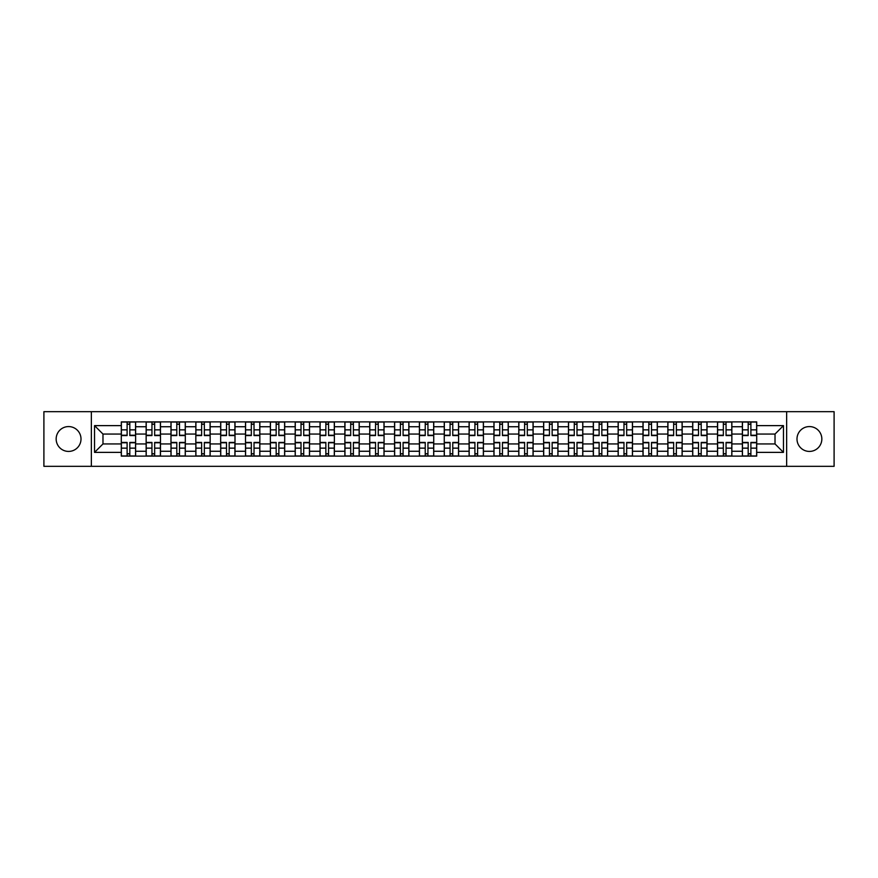 <?xml version="1.0" encoding="UTF-8"?>
<svg xmlns="http://www.w3.org/2000/svg" width="878" height="878" viewBox="0 0 878 878"><rect width="100%" height="100%" fill="white"/><g stroke="black" fill="none" stroke-linecap="round" stroke-linejoin="round"><path stroke-width="1.32" d="M809.417 426.576A12.424 12.424 0 0 0 796.994 439A12.424 12.424 0 0 0 809.417 451.424A12.424 12.424 0 0 0 821.841 439A12.424 12.424 0 0 0 809.417 426.576M68.583 426.576A12.424 12.424 0 0 0 56.159 439A12.424 12.424 0 0 0 68.583 451.424A12.424 12.424 0 0 0 81.006 439A12.424 12.424 0 0 0 68.583 426.576M786.644 466.317L834.1 466.317L834.1 411.683L43.9 411.683L43.9 466.317L786.644 466.317L786.644 411.683M146.143 456.121L146.143 426.741L135.629 426.741L135.629 456.121M135.629 426.741L135.629 421.879M146.143 426.741L146.143 421.879M160.476 421.879L160.476 456.121M170.98 456.121L170.98 421.879M185.313 421.879L185.313 456.121M195.827 456.121L195.827 421.879M210.16 421.879L210.16 456.121M220.663 456.121L220.663 421.879M234.997 421.879L234.997 456.121M245.511 456.121L245.511 421.879M259.844 421.879L259.844 456.121M270.358 456.121L270.358 421.879M284.691 421.879L284.691 456.121M295.195 456.121L295.195 421.879M309.528 421.879L309.528 456.121M320.042 456.121L320.042 421.879M334.375 421.879L334.375 456.121M344.878 456.121L344.878 421.879M359.212 421.879L359.212 456.121M369.726 456.121L369.726 421.879M384.059 421.879L384.059 456.121M394.573 456.121L394.573 421.879M408.907 421.879L408.907 456.121M419.41 456.121L419.41 421.879M433.743 421.879L433.743 456.121M444.257 456.121L444.257 421.879M458.59 421.879L458.59 456.121M469.093 456.121L469.093 421.879M483.427 421.879L483.427 456.121M493.941 456.121L493.941 421.879M508.274 421.879L508.274 456.121M518.788 456.121L518.788 421.879M533.122 421.879L533.122 456.121M543.625 456.121L543.625 421.879M557.958 421.879L557.958 456.121M568.472 456.121L568.472 421.879M582.805 421.879L582.805 456.121M593.308 456.121L593.308 421.879M607.642 421.879L607.642 456.121M618.156 456.121L618.156 421.879M632.489 421.879L632.489 456.121M643.003 456.121L643.003 421.879M657.337 421.879L657.337 456.121M667.84 456.121L667.84 421.879M682.173 421.879L682.173 456.121M692.687 456.121L692.687 421.879M707.02 421.879L707.02 456.121M717.524 456.121L717.524 421.879M731.857 421.879L731.857 456.121M742.371 456.121L742.371 421.879M742.371 443.939L731.857 443.939M717.524 443.939L707.02 443.939M692.687 443.939L682.173 443.939M667.84 443.939L657.337 443.939M643.003 443.939L632.489 443.939M618.156 443.939L607.642 443.939M593.308 443.939L582.805 443.939M568.472 443.939L557.958 443.939M543.625 443.939L533.122 443.939M518.788 443.939L508.274 443.939M493.941 443.939L483.427 443.939M469.093 443.939L458.59 443.939M444.257 443.939L433.743 443.939M419.41 443.939L408.907 443.939M394.573 443.939L384.059 443.939M369.726 443.939L359.212 443.939M344.878 443.939L334.375 443.939M320.042 443.939L309.528 443.939M295.195 443.939L284.691 443.939M270.358 443.939L259.844 443.939M245.511 443.939L234.997 443.939M220.663 443.939L210.16 443.939M195.827 443.939L185.313 443.939M170.98 443.939L160.476 443.939M146.143 443.939L135.629 443.939M742.371 434.061L731.857 434.061M717.524 434.061L707.02 434.061M692.687 434.061L682.173 434.061M667.84 434.061L657.337 434.061M643.003 434.061L632.489 434.061M618.156 434.061L607.642 434.061M593.308 434.061L582.805 434.061M568.472 434.061L557.958 434.061M543.625 434.061L533.122 434.061M518.788 434.061L508.274 434.061M493.941 434.061L483.427 434.061M469.093 434.061L458.59 434.061M444.257 434.061L433.743 434.061M419.41 434.061L408.907 434.061M394.573 434.061L384.059 434.061M369.726 434.061L359.212 434.061M344.878 434.061L334.375 434.061M320.042 434.061L309.528 434.061M295.195 434.061L284.691 434.061M270.358 434.061L259.844 434.061M245.511 434.061L234.997 434.061M220.663 434.061L210.16 434.061M195.827 434.061L185.313 434.061M170.98 434.061L160.476 434.061M146.143 434.061L135.629 434.061M102.978 443.939L121.296 443.939L121.296 434.061L102.978 434.061L102.978 443.939L94.539 452.379L94.539 425.621L121.296 425.621L121.296 434.061M756.704 434.061L756.704 443.939L775.022 443.939L775.022 434.061L756.704 434.061L756.704 421.879L121.296 421.879L121.296 425.621M756.704 425.621L783.461 425.621L783.461 452.379L756.704 452.379L756.704 443.939M121.296 443.939L121.296 456.121L756.704 456.121L756.704 452.379M121.296 452.379L94.539 452.379M91.356 466.317L91.356 411.683M129.812 453.728L127.112 453.728M127.112 424.272L129.812 424.272M154.66 453.728L151.949 453.728M151.949 424.272L154.66 424.272M179.507 453.728L176.796 453.728M176.796 424.272L179.507 424.272M204.344 453.728L201.633 453.728M201.633 424.272L204.344 424.272M229.191 453.728L226.48 453.728M226.48 424.272L229.191 424.272M254.027 453.728L251.327 453.728M251.327 424.272L254.027 424.272M278.875 453.728L276.164 453.728M276.164 424.272L278.875 424.272M303.722 453.728L301.011 453.728M301.011 424.272L303.722 424.272M328.559 453.728L325.848 453.728M325.848 424.272L328.559 424.272M353.406 453.728L350.695 453.728M350.695 424.272L353.406 424.272M378.242 453.728L375.543 453.728M375.543 424.272L378.242 424.272M403.09 453.728L400.379 453.728M400.379 424.272L403.09 424.272M427.937 453.728L425.226 453.728M425.226 424.272L427.937 424.272M452.774 453.728L450.063 453.728M450.063 424.272L452.774 424.272M477.621 453.728L474.91 453.728M474.91 424.272L477.621 424.272M502.457 453.728L499.758 453.728M499.758 424.272L502.457 424.272M527.305 453.728L524.594 453.728M524.594 424.272L527.305 424.272M552.152 453.728L549.441 453.728M549.441 424.272L552.152 424.272M576.989 453.728L574.278 453.728M574.278 424.272L576.989 424.272M601.836 453.728L599.125 453.728M599.125 424.272L601.836 424.272M626.672 453.728L623.973 453.728M623.973 424.272L626.672 424.272M651.52 453.728L648.809 453.728M648.809 424.272L651.52 424.272M676.367 453.728L673.656 453.728M673.656 424.272L676.367 424.272M701.204 453.728L698.493 453.728M698.493 424.272L701.204 424.272M726.051 453.728L723.34 453.728M723.34 424.272L726.051 424.272M750.888 453.728L748.188 453.728M748.188 424.272L750.888 424.272M94.539 425.621L102.978 434.061M775.022 443.939L783.461 452.379M775.022 434.061L783.461 425.621M129.812 435.576L129.812 422.044L135.552 422.044L135.552 435.576L129.812 435.576M127.112 424.107L129.812 424.107M127.112 422.044L121.373 422.044L121.373 435.576L127.112 435.576L127.112 422.044L129.812 422.044M127.112 442.424L127.112 455.956L121.373 455.956L121.373 442.424L127.112 442.424M129.812 453.893L127.112 453.893M129.812 455.956L135.552 455.956L135.552 442.424L129.812 442.424L129.812 455.956L127.112 455.956M154.66 435.576L154.66 422.044L160.389 422.044L160.389 435.576L154.66 435.576M151.949 424.107L154.66 424.107M151.949 422.044L146.22 422.044L146.22 435.576L151.949 435.576L151.949 422.044L154.66 422.044M179.507 435.576L179.507 422.044L185.236 422.044L185.236 435.576L179.507 435.576M176.796 424.107L179.507 424.107M176.796 422.044L171.056 422.044L171.056 435.576L176.796 435.576L176.796 422.044L179.507 422.044M151.949 442.424L151.949 455.956L146.22 455.956L146.22 442.424L151.949 442.424M154.66 453.893L151.949 453.893M154.66 455.956L160.389 455.956L160.389 442.424L154.66 442.424L154.66 455.956L151.949 455.956M176.796 442.424L176.796 455.956L171.056 455.956L171.056 442.424L176.796 442.424M179.507 453.893L176.796 453.893M179.507 455.956L185.236 455.956L185.236 442.424L179.507 442.424L179.507 455.956L176.796 455.956M204.344 435.576L204.344 422.044L210.072 422.044L210.072 435.576L204.344 435.576M201.633 424.107L204.344 424.107M201.633 422.044L195.904 422.044L195.904 435.576L201.633 435.576L201.633 422.044L204.344 422.044M229.191 435.576L229.191 422.044L234.92 422.044L234.92 435.576L229.191 435.576M226.48 424.107L229.191 424.107M226.48 422.044L220.751 422.044L220.751 435.576L226.48 435.576L226.48 422.044L229.191 422.044M254.027 435.576L254.027 422.044L259.767 422.044L259.767 435.576L254.027 435.576M251.327 424.107L254.027 424.107M251.327 422.044L245.588 422.044L245.588 435.576L251.327 435.576L251.327 422.044L254.027 422.044M201.633 442.424L201.633 455.956L195.904 455.956L195.904 442.424L201.633 442.424M204.344 453.893L201.633 453.893M204.344 455.956L210.072 455.956L210.072 442.424L204.344 442.424L204.344 455.956L201.633 455.956M226.48 442.424L226.48 455.956L220.751 455.956L220.751 442.424L226.48 442.424M229.191 453.893L226.48 453.893M229.191 455.956L234.92 455.956L234.92 442.424L229.191 442.424L229.191 455.956L226.48 455.956M251.327 442.424L251.327 455.956L245.588 455.956L245.588 442.424L251.327 442.424M254.027 453.893L251.327 453.893M254.027 455.956L259.767 455.956L259.767 442.424L254.027 442.424L254.027 455.956L251.327 455.956M276.164 442.424L276.164 455.956L270.435 455.956L270.435 442.424L276.164 442.424M278.875 453.893L276.164 453.893M278.875 455.956L284.604 455.956L284.604 442.424L278.875 442.424L278.875 455.956L276.164 455.956M301.011 442.424L301.011 455.956L295.271 455.956L295.271 442.424L301.011 442.424M303.722 453.893L301.011 453.893M303.722 455.956L309.451 455.956L309.451 442.424L303.722 442.424L303.722 455.956L301.011 455.956M325.848 442.424L325.848 455.956L320.119 455.956L320.119 442.424L325.848 442.424M328.559 453.893L325.848 453.893M328.559 455.956L334.288 455.956L334.288 442.424L328.559 442.424L328.559 455.956L325.848 455.956M350.695 442.424L350.695 455.956L344.966 455.956L344.966 442.424L350.695 442.424M353.406 453.893L350.695 453.893M353.406 455.956L359.135 455.956L359.135 442.424L353.406 442.424L353.406 455.956L350.695 455.956M375.543 442.424L375.543 455.956L369.803 455.956L369.803 442.424L375.543 442.424M378.242 453.893L375.543 453.893M378.242 455.956L383.982 455.956L383.982 442.424L378.242 442.424L378.242 455.956L375.543 455.956M400.379 442.424L400.379 455.956L394.65 455.956L394.65 442.424L400.379 442.424M403.09 453.893L400.379 453.893M403.09 455.956L408.819 455.956L408.819 442.424L403.09 442.424L403.09 455.956L400.379 455.956M425.226 442.424L425.226 455.956L419.486 455.956L419.486 442.424L425.226 442.424M427.937 453.893L425.226 453.893M427.937 455.956L433.666 455.956L433.666 442.424L427.937 442.424L427.937 455.956L425.226 455.956M450.063 442.424L450.063 455.956L444.334 455.956L444.334 442.424L450.063 442.424M452.774 453.893L450.063 453.893M452.774 455.956L458.514 455.956L458.514 442.424L452.774 442.424L452.774 455.956L450.063 455.956M474.91 442.424L474.91 455.956L469.181 455.956L469.181 442.424L474.91 442.424M477.621 453.893L474.91 453.893M477.621 455.956L483.35 455.956L483.35 442.424L477.621 442.424L477.621 455.956L474.91 455.956M499.758 442.424L499.758 455.956L494.018 455.956L494.018 442.424L499.758 442.424M502.457 453.893L499.758 453.893M502.457 455.956L508.197 455.956L508.197 442.424L502.457 442.424L502.457 455.956L499.758 455.956M524.594 442.424L524.594 455.956L518.865 455.956L518.865 442.424L524.594 442.424M527.305 453.893L524.594 453.893M527.305 455.956L533.034 455.956L533.034 442.424L527.305 442.424L527.305 455.956L524.594 455.956M549.441 442.424L549.441 455.956L543.712 455.956L543.712 442.424L549.441 442.424M552.152 453.893L549.441 453.893M552.152 455.956L557.881 455.956L557.881 442.424L552.152 442.424L552.152 455.956L549.441 455.956M574.278 442.424L574.278 455.956L568.549 455.956L568.549 442.424L574.278 442.424M576.989 453.893L574.278 453.893M576.989 455.956L582.729 455.956L582.729 442.424L576.989 442.424L576.989 455.956L574.278 455.956M599.125 442.424L599.125 455.956L593.396 455.956L593.396 442.424L599.125 442.424M601.836 453.893L599.125 453.893M601.836 455.956L607.565 455.956L607.565 442.424L601.836 442.424L601.836 455.956L599.125 455.956M623.973 442.424L623.973 455.956L618.233 455.956L618.233 442.424L623.973 442.424M626.672 453.893L623.973 453.893M626.672 455.956L632.412 455.956L632.412 442.424L626.672 442.424L626.672 455.956L623.973 455.956M648.809 442.424L648.809 455.956L643.08 455.956L643.08 442.424L648.809 442.424M651.52 453.893L648.809 453.893M651.52 455.956L657.249 455.956L657.249 442.424L651.52 442.424L651.52 455.956L648.809 455.956M278.875 435.576L278.875 422.044L284.604 422.044L284.604 435.576L278.875 435.576M276.164 424.107L278.875 424.107M276.164 422.044L270.435 422.044L270.435 435.576L276.164 435.576L276.164 422.044L278.875 422.044M303.722 435.576L303.722 422.044L309.451 422.044L309.451 435.576L303.722 435.576M301.011 424.107L303.722 424.107M301.011 422.044L295.271 422.044L295.271 435.576L301.011 435.576L301.011 422.044L303.722 422.044M328.559 435.576L328.559 422.044L334.288 422.044L334.288 435.576L328.559 435.576M325.848 424.107L328.559 424.107M325.848 422.044L320.119 422.044L320.119 435.576L325.848 435.576L325.848 422.044L328.559 422.044M353.406 435.576L353.406 422.044L359.135 422.044L359.135 435.576L353.406 435.576M350.695 424.107L353.406 424.107M350.695 422.044L344.966 422.044L344.966 435.576L350.695 435.576L350.695 422.044L353.406 422.044M378.242 435.576L378.242 422.044L383.982 422.044L383.982 435.576L378.242 435.576M375.543 424.107L378.242 424.107M375.543 422.044L369.803 422.044L369.803 435.576L375.543 435.576L375.543 422.044L378.242 422.044M403.09 435.576L403.09 422.044L408.819 422.044L408.819 435.576L403.09 435.576M400.379 424.107L403.09 424.107M400.379 422.044L394.65 422.044L394.65 435.576L400.379 435.576L400.379 422.044L403.09 422.044M427.937 435.576L427.937 422.044L433.666 422.044L433.666 435.576L427.937 435.576M425.226 424.107L427.937 424.107M425.226 422.044L419.486 422.044L419.486 435.576L425.226 435.576L425.226 422.044L427.937 422.044M452.774 435.576L452.774 422.044L458.514 422.044L458.514 435.576L452.774 435.576M450.063 424.107L452.774 424.107M450.063 422.044L444.334 422.044L444.334 435.576L450.063 435.576L450.063 422.044L452.774 422.044M477.621 435.576L477.621 422.044L483.35 422.044L483.35 435.576L477.621 435.576M474.91 424.107L477.621 424.107M474.91 422.044L469.181 422.044L469.181 435.576L474.91 435.576L474.91 422.044L477.621 422.044M502.457 435.576L502.457 422.044L508.197 422.044L508.197 435.576L502.457 435.576M499.758 424.107L502.457 424.107M499.758 422.044L494.018 422.044L494.018 435.576L499.758 435.576L499.758 422.044L502.457 422.044M527.305 435.576L527.305 422.044L533.034 422.044L533.034 435.576L527.305 435.576M524.594 424.107L527.305 424.107M524.594 422.044L518.865 422.044L518.865 435.576L524.594 435.576L524.594 422.044L527.305 422.044M552.152 435.576L552.152 422.044L557.881 422.044L557.881 435.576L552.152 435.576M549.441 424.107L552.152 424.107M549.441 422.044L543.712 422.044L543.712 435.576L549.441 435.576L549.441 422.044L552.152 422.044M576.989 435.576L576.989 422.044L582.729 422.044L582.729 435.576L576.989 435.576M574.278 424.107L576.989 424.107M574.278 422.044L568.549 422.044L568.549 435.576L574.278 435.576L574.278 422.044L576.989 422.044M601.836 435.576L601.836 422.044L607.565 422.044L607.565 435.576L601.836 435.576M599.125 424.107L601.836 424.107M599.125 422.044L593.396 422.044L593.396 435.576L599.125 435.576L599.125 422.044L601.836 422.044M626.672 435.576L626.672 422.044L632.412 422.044L632.412 435.576L626.672 435.576M623.973 424.107L626.672 424.107M623.973 422.044L618.233 422.044L618.233 435.576L623.973 435.576L623.973 422.044L626.672 422.044M651.52 435.576L651.52 422.044L657.249 422.044L657.249 435.576L651.52 435.576M648.809 424.107L651.52 424.107M648.809 422.044L643.08 422.044L643.08 435.576L648.809 435.576L648.809 422.044L651.52 422.044M676.367 435.576L676.367 422.044L682.096 422.044L682.096 435.576L676.367 435.576M673.656 424.107L676.367 424.107M673.656 422.044L667.928 422.044L667.928 435.576L673.656 435.576L673.656 422.044L676.367 422.044M701.204 435.576L701.204 422.044L706.944 422.044L706.944 435.576L701.204 435.576M698.493 424.107L701.204 424.107M698.493 422.044L692.764 422.044L692.764 435.576L698.493 435.576L698.493 422.044L701.204 422.044M726.051 435.576L726.051 422.044L731.78 422.044L731.78 435.576L726.051 435.576M723.34 424.107L726.051 424.107M723.34 422.044L717.611 422.044L717.611 435.576L723.34 435.576L723.34 422.044L726.051 422.044M750.888 435.576L750.888 422.044L756.627 422.044L756.627 435.576L750.888 435.576M748.188 424.107L750.888 424.107M748.188 422.044L742.448 422.044L742.448 435.576L748.188 435.576L748.188 422.044L750.888 422.044M673.656 442.424L673.656 455.956L667.928 455.956L667.928 442.424L673.656 442.424M676.367 453.893L673.656 453.893M676.367 455.956L682.096 455.956L682.096 442.424L676.367 442.424L676.367 455.956L673.656 455.956M698.493 442.424L698.493 455.956L692.764 455.956L692.764 442.424L698.493 442.424M701.204 453.893L698.493 453.893M701.204 455.956L706.944 455.956L706.944 442.424L701.204 442.424L701.204 455.956L698.493 455.956M723.34 442.424L723.34 455.956L717.611 455.956L717.611 442.424L723.34 442.424M726.051 453.893L723.34 453.893M726.051 455.956L731.78 455.956L731.78 442.424L726.051 442.424L726.051 455.956L723.34 455.956M748.188 442.424L748.188 455.956L742.448 455.956L742.448 442.424L748.188 442.424M750.888 453.893L748.188 453.893M750.888 455.956L756.627 455.956L756.627 442.424L750.888 442.424L750.888 455.956L748.188 455.956M717.524 426.741L707.02 426.741M692.687 426.741L682.173 426.741M667.84 426.741L657.337 426.741M643.003 426.741L632.489 426.741M618.156 426.741L607.642 426.741M593.308 426.741L582.805 426.741M568.472 426.741L557.958 426.741M543.625 426.741L533.122 426.741M518.788 426.741L508.274 426.741M493.941 426.741L483.427 426.741M469.093 426.741L458.59 426.741M444.257 426.741L433.743 426.741M419.41 426.741L408.907 426.741M394.573 426.741L384.059 426.741M369.726 426.741L359.212 426.741M344.878 426.741L334.375 426.741M320.042 426.741L309.528 426.741M295.195 426.741L284.691 426.741M270.358 426.741L259.844 426.741M245.511 426.741L234.997 426.741M220.663 426.741L210.16 426.741M195.827 426.741L185.313 426.741M170.98 426.741L160.476 426.741M742.371 426.741L731.857 426.741M717.524 451.259L707.02 451.259M692.687 451.259L682.173 451.259M667.84 451.259L657.337 451.259M643.003 451.259L632.489 451.259M618.156 451.259L607.642 451.259M593.308 451.259L582.805 451.259M568.472 451.259L557.958 451.259M543.625 451.259L533.122 451.259M518.788 451.259L508.274 451.259M493.941 451.259L483.427 451.259M469.093 451.259L458.59 451.259M444.257 451.259L433.743 451.259M419.41 451.259L408.907 451.259M394.573 451.259L384.059 451.259M369.726 451.259L359.212 451.259M344.878 451.259L334.375 451.259M320.042 451.259L309.528 451.259M295.195 451.259L284.691 451.259M270.358 451.259L259.844 451.259M245.511 451.259L234.997 451.259M220.663 451.259L210.16 451.259M195.827 451.259L185.313 451.259M170.98 451.259L160.476 451.259M146.143 451.259L135.629 451.259M742.371 451.259L731.857 451.259M129.812 435.236L135.552 435.236M129.812 429.858L135.552 429.858M121.373 435.236L127.112 435.236M121.373 429.858L127.112 429.858M127.112 442.764L121.373 442.764M127.112 448.142L121.373 448.142M135.552 442.764L129.812 442.764M135.552 448.142L129.812 448.142M154.66 435.236L160.389 435.236M154.66 429.858L160.389 429.858M146.22 435.236L151.949 435.236M146.22 429.858L151.949 429.858M179.507 435.236L185.236 435.236M179.507 429.858L185.236 429.858M171.056 435.236L176.796 435.236M171.056 429.858L176.796 429.858M151.949 442.764L146.22 442.764M151.949 448.142L146.22 448.142M160.389 442.764L154.66 442.764M160.389 448.142L154.66 448.142M176.796 442.764L171.056 442.764M176.796 448.142L171.056 448.142M185.236 442.764L179.507 442.764M185.236 448.142L179.507 448.142M204.344 435.236L210.072 435.236M204.344 429.858L210.072 429.858M195.904 435.236L201.633 435.236M195.904 429.858L201.633 429.858M229.191 435.236L234.92 435.236M229.191 429.858L234.92 429.858M220.751 435.236L226.48 435.236M220.751 429.858L226.48 429.858M254.027 435.236L259.767 435.236M254.027 429.858L259.767 429.858M245.588 435.236L251.327 435.236M245.588 429.858L251.327 429.858M201.633 442.764L195.904 442.764M201.633 448.142L195.904 448.142M210.072 442.764L204.344 442.764M210.072 448.142L204.344 448.142M226.48 442.764L220.751 442.764M226.48 448.142L220.751 448.142M234.92 442.764L229.191 442.764M234.92 448.142L229.191 448.142M251.327 442.764L245.588 442.764M251.327 448.142L245.588 448.142M259.767 442.764L254.027 442.764M259.767 448.142L254.027 448.142M276.164 442.764L270.435 442.764M276.164 448.142L270.435 448.142M284.604 442.764L278.875 442.764M284.604 448.142L278.875 448.142M301.011 442.764L295.271 442.764M301.011 448.142L295.271 448.142M309.451 442.764L303.722 442.764M309.451 448.142L303.722 448.142M325.848 442.764L320.119 442.764M325.848 448.142L320.119 448.142M334.288 442.764L328.559 442.764M334.288 448.142L328.559 448.142M350.695 442.764L344.966 442.764M350.695 448.142L344.966 448.142M359.135 442.764L353.406 442.764M359.135 448.142L353.406 448.142M375.543 442.764L369.803 442.764M375.543 448.142L369.803 448.142M383.982 442.764L378.242 442.764M383.982 448.142L378.242 448.142M400.379 442.764L394.65 442.764M400.379 448.142L394.65 448.142M408.819 442.764L403.09 442.764M408.819 448.142L403.09 448.142M425.226 442.764L419.486 442.764M425.226 448.142L419.486 448.142M433.666 442.764L427.937 442.764M433.666 448.142L427.937 448.142M450.063 442.764L444.334 442.764M450.063 448.142L444.334 448.142M458.514 442.764L452.774 442.764M458.514 448.142L452.774 448.142M474.91 442.764L469.181 442.764M474.91 448.142L469.181 448.142M483.35 442.764L477.621 442.764M483.35 448.142L477.621 448.142M499.758 442.764L494.018 442.764M499.758 448.142L494.018 448.142M508.197 442.764L502.457 442.764M508.197 448.142L502.457 448.142M524.594 442.764L518.865 442.764M524.594 448.142L518.865 448.142M533.034 442.764L527.305 442.764M533.034 448.142L527.305 448.142M549.441 442.764L543.712 442.764M549.441 448.142L543.712 448.142M557.881 442.764L552.152 442.764M557.881 448.142L552.152 448.142M574.278 442.764L568.549 442.764M574.278 448.142L568.549 448.142M582.729 442.764L576.989 442.764M582.729 448.142L576.989 448.142M599.125 442.764L593.396 442.764M599.125 448.142L593.396 448.142M607.565 442.764L601.836 442.764M607.565 448.142L601.836 448.142M623.973 442.764L618.233 442.764M623.973 448.142L618.233 448.142M632.412 442.764L626.672 442.764M632.412 448.142L626.672 448.142M648.809 442.764L643.08 442.764M648.809 448.142L643.08 448.142M657.249 442.764L651.52 442.764M657.249 448.142L651.52 448.142M278.875 435.236L284.604 435.236M278.875 429.858L284.604 429.858M270.435 435.236L276.164 435.236M270.435 429.858L276.164 429.858M303.722 435.236L309.451 435.236M303.722 429.858L309.451 429.858M295.271 435.236L301.011 435.236M295.271 429.858L301.011 429.858M328.559 435.236L334.288 435.236M328.559 429.858L334.288 429.858M320.119 435.236L325.848 435.236M320.119 429.858L325.848 429.858M353.406 435.236L359.135 435.236M353.406 429.858L359.135 429.858M344.966 435.236L350.695 435.236M344.966 429.858L350.695 429.858M378.242 435.236L383.982 435.236M378.242 429.858L383.982 429.858M369.803 435.236L375.543 435.236M369.803 429.858L375.543 429.858M403.09 435.236L408.819 435.236M403.09 429.858L408.819 429.858M394.65 435.236L400.379 435.236M394.65 429.858L400.379 429.858M427.937 435.236L433.666 435.236M427.937 429.858L433.666 429.858M419.486 435.236L425.226 435.236M419.486 429.858L425.226 429.858M452.774 435.236L458.514 435.236M452.774 429.858L458.514 429.858M444.334 435.236L450.063 435.236M444.334 429.858L450.063 429.858M477.621 435.236L483.35 435.236M477.621 429.858L483.35 429.858M469.181 435.236L474.91 435.236M469.181 429.858L474.91 429.858M502.457 435.236L508.197 435.236M502.457 429.858L508.197 429.858M494.018 435.236L499.758 435.236M494.018 429.858L499.758 429.858M527.305 435.236L533.034 435.236M527.305 429.858L533.034 429.858M518.865 435.236L524.594 435.236M518.865 429.858L524.594 429.858M552.152 435.236L557.881 435.236M552.152 429.858L557.881 429.858M543.712 435.236L549.441 435.236M543.712 429.858L549.441 429.858M576.989 435.236L582.729 435.236M576.989 429.858L582.729 429.858M568.549 435.236L574.278 435.236M568.549 429.858L574.278 429.858M601.836 435.236L607.565 435.236M601.836 429.858L607.565 429.858M593.396 435.236L599.125 435.236M593.396 429.858L599.125 429.858M626.672 435.236L632.412 435.236M626.672 429.858L632.412 429.858M618.233 435.236L623.973 435.236M618.233 429.858L623.973 429.858M651.52 435.236L657.249 435.236M651.52 429.858L657.249 429.858M643.08 435.236L648.809 435.236M643.08 429.858L648.809 429.858M676.367 435.236L682.096 435.236M676.367 429.858L682.096 429.858M667.928 435.236L673.656 435.236M667.928 429.858L673.656 429.858M701.204 435.236L706.944 435.236M701.204 429.858L706.944 429.858M692.764 435.236L698.493 435.236M692.764 429.858L698.493 429.858M726.051 435.236L731.78 435.236M726.051 429.858L731.78 429.858M717.611 435.236L723.34 435.236M717.611 429.858L723.34 429.858M750.888 435.236L756.627 435.236M750.888 429.858L756.627 429.858M742.448 435.236L748.188 435.236M742.448 429.858L748.188 429.858M673.656 442.764L667.928 442.764M673.656 448.142L667.928 448.142M682.096 442.764L676.367 442.764M682.096 448.142L676.367 448.142M698.493 442.764L692.764 442.764M698.493 448.142L692.764 448.142M706.944 442.764L701.204 442.764M706.944 448.142L701.204 448.142M723.34 442.764L717.611 442.764M723.34 448.142L717.611 448.142M731.78 442.764L726.051 442.764M731.78 448.142L726.051 448.142M748.188 442.764L742.448 442.764M748.188 448.142L742.448 448.142M756.627 442.764L750.888 442.764M756.627 448.142L750.888 448.142"/></g></svg>
